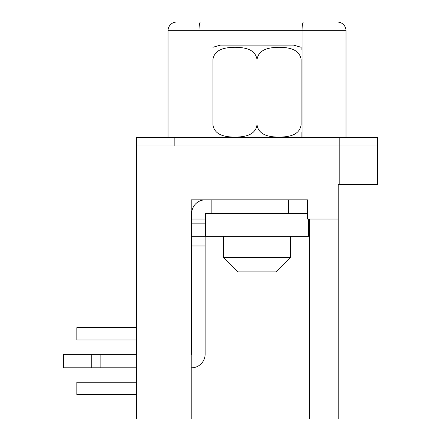 <?xml version="1.0" encoding="UTF-8"?>
<svg xmlns="http://www.w3.org/2000/svg" width="441" height="441" viewBox="0 0 441 441"><rect width="100%" height="100%" fill="white"/><g stroke="black" fill="none" stroke-linecap="round" stroke-linejoin="round"><path stroke-width="0.66" d="M136.412 146.021L377.628 146.021L377.628 184.459L338.225 184.459L338.225 418.95L136.412 418.95L136.412 137.371L174.851 137.371L174.851 146.021L339.184 146.021L339.184 184.459M191.19 418.95L191.19 199.839L307.471 199.839L307.471 219.056L338.225 219.056M205.605 219.056L205.126 219.056L205.126 213.483L205.605 213.29L205.605 236.359L308.435 236.359L308.435 219.056M191.67 354.178L191.67 219.056L191.19 219.056M339.184 137.371L339.184 146.021L377.628 146.021L377.628 137.371L174.851 137.371M176.676 22.05L200.49 22.05L176.676 22.05A8.649 8.649 0 0 0 168.027 30.699L168.027 137.371M346.009 137.371L346.009 30.699L302.035 30.699A8.649 1.499 -90 0 1 303.535 22.05L200.49 22.05A8.649 1.499 -90 0 0 198.99 30.699L198.99 137.371M346.009 30.699A8.649 8.649 0 0 0 337.359 22.05A8.649 8.649 0 0 1 346.009 30.699M307.471 213.29L205.605 213.29M136.412 327.652L76.828 327.652L76.828 339.956L136.412 339.956M136.412 382.237L76.828 382.237L76.828 394.541L136.412 394.541L76.828 394.541M205.126 254.418L205.126 354.178A13.649 13.649 0 0 1 191.477 367.822L191.19 367.822M191.67 236.321L205.126 236.321L205.126 219.056L191.67 219.056L191.67 213.483A13.649 13.649 0 0 1 205.319 199.839M205.126 236.321L205.126 354.178M191.477 354.371L191.19 354.371M136.412 354.371L63.372 354.371L63.372 367.822L100.851 367.822L100.851 354.371M136.412 367.822L100.851 367.822M191.67 245.968L205.126 245.968M211.851 199.839L211.851 213.29L288.734 213.29L288.734 199.839L307.471 199.839M191.67 223.863L205.126 223.863M91.243 354.371L91.243 367.822M290.652 257.5L276.237 271.915L237.798 271.915L223.383 257.5L290.652 257.5L290.652 236.359M223.383 257.5L223.383 236.359M301.131 124.88C299.373 136.131 286.986 136.93 279.087 137.134C271.298 136.969 258.823 136.181 257.02 124.88C255.262 136.131 242.875 136.93 234.976 137.134C227.187 136.969 214.712 136.181 212.909 124.88L212.909 59.529C214.662 48.278 227.049 47.474 234.954 47.275C242.737 47.441 255.212 48.223 257.02 59.529C258.773 48.278 271.16 47.474 279.059 47.275C286.848 47.441 299.323 48.223 301.131 59.529L301.131 124.88M301.131 132.52L301.131 137.134L300.729 137.371M212.909 47.275L220.5 45.114L293.535 45.114L301.131 47.275L301.131 49.519M257.02 124.88L257.02 59.529M309.395 219.056L309.395 418.95M168.027 30.699L302.035 30.699L302.035 137.371M213.306 137.371L212.909 137.134"/></g></svg>
